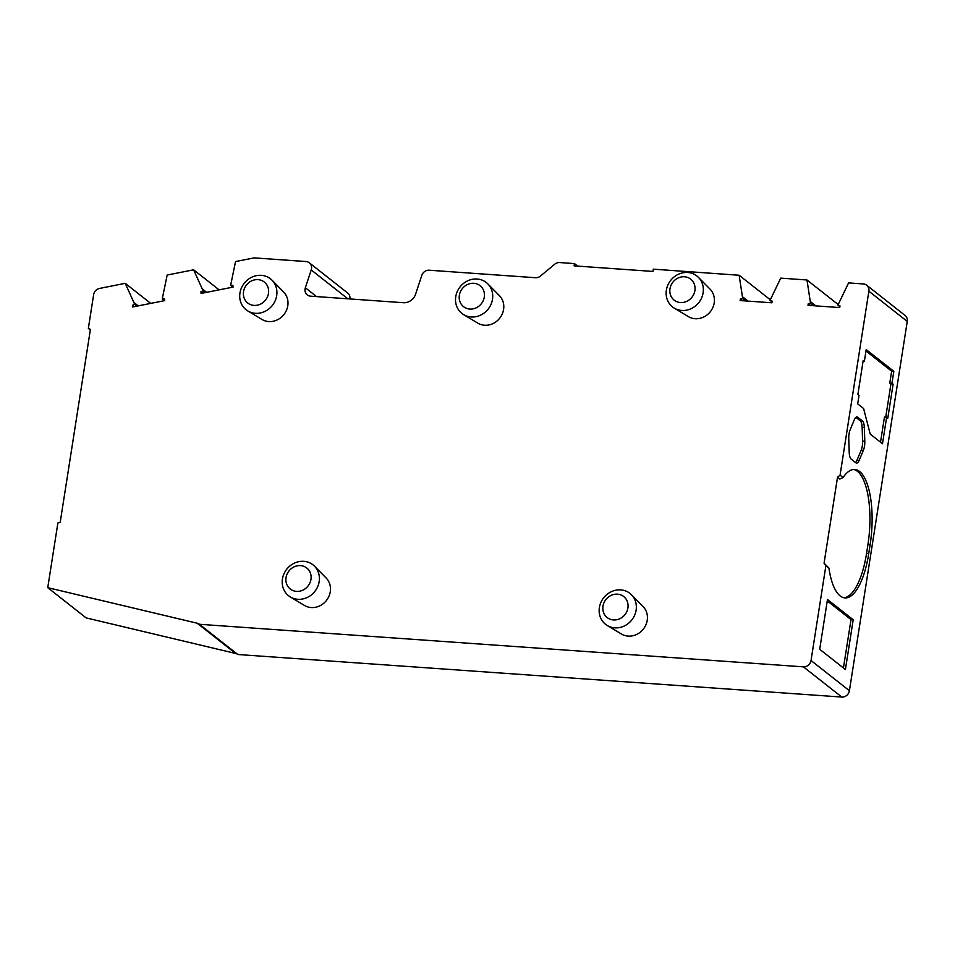 <?xml version="1.0" encoding="UTF-8"?>
<svg xmlns="http://www.w3.org/2000/svg" width="955" height="955" viewBox="0 0 955 955"><rect width="100%" height="100%" fill="white"/><g stroke="black" fill="none" stroke-linecap="round" stroke-linejoin="round"><path stroke-width="1.43" d="M803.406 666.841L841.785 697.054L237.819 654.509L199.44 624.284L803.406 666.841A7.043 6.399 -51.8 0 0 811.034 660.514L825.896 565.635L828.916 568.022A59.843 21.201 94 0 0 844.948 597.902A59.843 21.201 94 0 0 868.728 553.625L870.148 544.577A59.843 21.201 94 0 0 859.607 471.472A59.843 21.201 94 0 0 854.785 469.466A59.843 21.201 94 0 0 843.086 477.524L839.827 479.064L837.523 477.249L840.066 475.148L868.871 291.203A7.043 6.399 -51.8 0 0 866.663 285.211A7.043 6.399 -51.8 0 0 863.368 283.945L848.589 282.907L837.893 305.158A11.735 10.672 128.2 0 1 839.994 305.898L839.732 307.57L808.002 305.337L808.264 303.666A11.735 10.672 128.2 0 1 810.544 303.236L806.975 279.982L780.724 278.132L770.04 300.383A11.735 10.672 128.2 0 1 772.141 301.123L771.879 302.795L740.137 300.562L740.4 298.879A11.735 10.672 128.2 0 1 742.692 298.449L739.134 275.243L653.28 269.167L652.922 271.435L574.11 265.86L574.468 263.604L559.678 262.553A7.043 6.399 -51.8 0 0 554.724 264.213L540.446 276.043A7.043 6.399 128.2 0 1 535.492 277.714L429.153 270.217A7.043 6.399 -51.8 0 0 421.812 275.374L415.604 294.128A11.735 10.672 128.2 0 1 403.356 302.711L310.566 296.169A7.043 6.399 128.2 0 1 307.271 294.916A7.043 6.399 128.2 0 1 305.349 287.753L311.235 269.967A7.043 6.399 -51.8 0 0 309.313 262.804A7.043 6.399 -51.8 0 0 306.018 261.539L254.961 257.946A7.043 6.399 -51.8 0 0 253.23 258.053L235.551 261.551L230.632 285.306A11.735 10.672 128.2 0 1 231.862 285.33A11.735 10.672 128.2 0 1 232.901 285.45L233.068 287.097L201.087 293.424L200.92 291.776A11.735 10.672 128.2 0 1 203.069 290.762L193.626 269.811L167.173 275.04L162.255 298.843A11.735 10.672 128.2 0 1 163.472 298.855A11.735 10.672 128.2 0 1 164.511 298.987L164.678 300.634L132.697 306.961L132.53 305.314A11.735 10.672 128.2 0 1 134.679 304.299L125.248 283.337L99.535 288.434A7.043 6.399 -51.8 0 0 93.638 294.641L88.349 328.401L90.319 329.952M843.862 597.746A59.843 21.201 94 0 0 866.543 553.47L867.964 544.422A59.843 21.201 94 0 0 857.423 471.316A59.843 21.201 94 0 0 853.686 469.466M314.517 566.208L326.109 577.978A17.596 16.008 128.2 0 1 328.496 597.233A17.596 16.008 128.2 0 1 311.199 607.547A17.596 16.008 128.2 0 1 304.478 605.458L290.308 596.947A19.697 17.906 128.2 0 1 283.516 574.91A19.697 17.906 128.2 0 1 303.774 561.325A19.697 17.906 128.2 0 1 314.517 566.208A19.697 17.906 128.2 0 1 317.179 587.755A19.697 17.906 128.2 0 1 297.829 599.286A19.697 17.906 128.2 0 1 290.308 596.947M631.47 594.762L643.061 606.532A17.596 16.008 128.2 0 1 645.449 625.8A17.596 16.008 128.2 0 1 628.151 636.102A17.596 16.008 128.2 0 1 621.43 634.013L607.261 625.501A19.697 17.906 128.2 0 1 600.468 603.465A19.697 17.906 128.2 0 1 620.726 589.88A19.697 17.906 128.2 0 1 631.47 594.762A19.697 17.906 128.2 0 1 634.132 616.309A19.697 17.906 128.2 0 1 614.781 627.841A19.697 17.906 128.2 0 1 607.261 625.501M698.451 277.38L710.054 289.15A17.596 16.008 128.2 0 1 712.43 308.405A17.596 16.008 128.2 0 1 695.133 318.719A17.596 16.008 128.2 0 1 688.412 316.63L674.254 308.119A19.697 17.906 128.2 0 1 667.461 286.082A19.697 17.906 128.2 0 1 687.719 272.497A19.697 17.906 128.2 0 1 698.451 277.38A19.697 17.906 128.2 0 1 701.125 298.927A19.697 17.906 128.2 0 1 681.775 310.459A19.697 17.906 128.2 0 1 674.254 308.119M272.032 280.221L283.623 292.003A17.596 16.008 128.2 0 1 286.011 311.258A17.596 16.008 128.2 0 1 268.713 321.572A17.596 16.008 128.2 0 1 261.992 319.471L247.823 310.96A19.697 17.906 128.2 0 1 241.03 288.935A19.697 17.906 128.2 0 1 261.288 275.338A19.697 17.906 128.2 0 1 272.032 280.221A19.697 17.906 128.2 0 1 274.694 301.768A19.697 17.906 128.2 0 1 255.343 313.312A19.697 17.906 128.2 0 1 247.823 310.96M487.838 283.898L499.429 295.668A17.596 16.008 128.2 0 1 501.817 314.923A17.596 16.008 128.2 0 1 484.519 325.237A17.596 16.008 128.2 0 1 477.798 323.136L463.629 314.637A19.697 17.906 128.2 0 1 456.836 292.6A19.697 17.906 128.2 0 1 477.094 279.015A19.697 17.906 128.2 0 1 487.838 283.898A19.697 17.906 128.2 0 1 490.5 305.445A19.697 17.906 128.2 0 1 471.149 316.976A19.697 17.906 128.2 0 1 463.629 314.637M300.515 565.611A13.358 12.152 128.2 0 1 310.96 579.375A13.358 12.152 128.2 0 1 296.48 591.372A13.358 12.152 128.2 0 1 286.034 577.62A13.358 12.152 128.2 0 1 300.515 565.611M617.467 594.165A13.358 12.152 128.2 0 1 627.924 607.929A13.358 12.152 128.2 0 1 613.432 619.938A13.358 12.152 128.2 0 1 602.987 606.174A13.358 12.152 128.2 0 1 617.467 594.165M684.46 276.783A13.358 12.152 128.2 0 1 694.906 290.547A13.358 12.152 128.2 0 1 680.426 302.544A13.358 12.152 128.2 0 1 669.98 288.792A13.358 12.152 128.2 0 1 684.46 276.783M258.029 279.636A13.358 12.152 128.2 0 1 268.474 293.4A13.358 12.152 128.2 0 1 253.994 305.397A13.358 12.152 128.2 0 1 243.549 291.633A13.358 12.152 128.2 0 1 258.029 279.636M473.835 283.301A13.358 12.152 128.2 0 1 484.281 297.065A13.358 12.152 128.2 0 1 469.8 309.062A13.358 12.152 128.2 0 1 459.355 295.31A13.358 12.152 128.2 0 1 473.835 283.301M868.871 291.203L907.25 321.417A7.043 6.399 -51.8 0 0 905.042 315.425L866.663 285.211M907.25 321.417L849.413 690.728L811.034 660.514M841.785 697.054A7.043 6.399 -51.8 0 0 849.413 690.728M237.819 654.509A7.043 6.399 -51.8 0 0 235.575 653.447L86.129 617.897L47.75 587.671L197.196 623.221A7.043 6.399 128.2 0 1 199.44 624.284M349.912 298.951A7.043 6.399 -51.8 0 0 347.692 293.018L309.313 262.804M893.116 384.161L891.958 383.253L893.832 371.34L866.197 349.59L864.335 361.503L863.177 360.596L857.865 394.534L859.011 395.442L857.697 403.881L863.607 408.537L870.208 434.071L882.492 443.741L886.646 417.192L887.804 418.099L893.116 384.161L889.774 383.11L891.636 371.185L865.982 350.986M827.484 599.513L819.7 649.281L845.414 669.527L853.197 619.759L827.484 599.513M859.19 460.346L863.38 450.294A9.383 3.331 94 0 0 864.8 441.246L864.335 427.542A9.383 3.331 94 0 0 862.377 420.916L857.733 417.251A9.383 3.331 94 0 0 856.969 416.941A9.383 3.331 94 0 0 854.355 419.687L850.177 429.726A9.383 3.331 94 0 0 848.756 438.787L849.222 452.491A9.383 3.331 94 0 0 851.168 459.104L855.823 462.769A9.383 3.331 94 0 0 856.587 463.091A9.383 3.331 94 0 0 859.19 460.346L857.005 460.191L861.195 450.139A9.383 3.331 94 0 0 862.604 441.091L862.138 427.386A9.383 3.331 94 0 0 860.192 420.761L855.871 417.359M843.086 477.524L840.066 475.136M577.656 266.111L574.468 263.604M770.148 299.667L739.134 275.243M88.349 328.401L90.415 329.38L60.201 522.301L57.885 522.97L47.75 587.671M893.832 371.34L891.636 371.185M889.774 383.11L891.958 383.253M885.739 417.132L890.92 384.017M886.646 417.192L884.461 417.037L880.522 442.189M864.335 361.503L863.045 361.408M853.197 619.759L851.012 619.604L827.269 600.91M851.012 619.604L843.432 667.975M855.489 462.507A9.383 3.331 94 0 0 857.005 460.191M825.896 565.635L824.058 563.223L837.523 477.249M828.916 568.022L824.058 563.223M748.016 301.112L742.895 297.089M745.879 300.968L742.692 298.449M150.711 303.392L125.248 283.337M742.763 300.741L740.4 298.879M138.236 305.863L134.548 302.962M837.893 305.158L839.863 306.71M230.632 285.306L232.936 287.121M136.983 306.113L134.679 304.299M134.237 306.651L132.53 305.314M772.01 301.923L770.04 300.383M810.628 305.528L808.264 303.666M810.544 303.236L813.732 305.743M202.627 293.125L200.92 291.776M164.558 300.658L162.255 298.843M810.759 301.864L815.868 305.898M838.013 304.418L806.975 279.982M203.069 290.762L205.373 292.576M202.938 289.425L206.626 292.337M193.626 269.811L219.101 289.866M197.196 623.221L235.575 653.447M862.604 441.091L864.8 441.246M863.38 450.294L861.195 450.139M857.733 417.251L856.181 417.144M862.377 420.916L860.192 420.761M864.335 427.542L862.138 427.386M870.148 544.577L867.964 544.422M868.728 553.625L866.543 553.47M305.349 287.753L316.582 296.599M311.235 269.967L347.859 298.796"/></g></svg>
